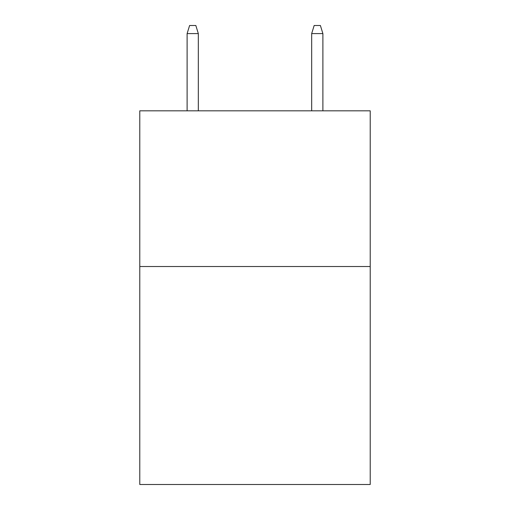 <?xml version="1.0" encoding="UTF-8"?>
<svg xmlns="http://www.w3.org/2000/svg" width="510" height="510" viewBox="0 0 510 510"><rect width="100%" height="100%" fill="white"/><g stroke="black" fill="none" stroke-linecap="round" stroke-linejoin="round"><path stroke-width="0.76" d="M370.215 266.52L370.215 484.5L139.785 484.5L139.785 110.823L370.215 110.823L370.215 266.52L139.785 266.52M198.326 110.823L198.326 33.596L187.113 33.596L187.113 110.823M187.113 33.596L189.605 25.5L195.834 25.5L198.326 33.596M311.674 33.596L314.166 25.5L320.395 25.5L322.887 33.596L311.674 33.596L311.674 110.823M322.887 33.596L322.887 110.823"/></g></svg>
